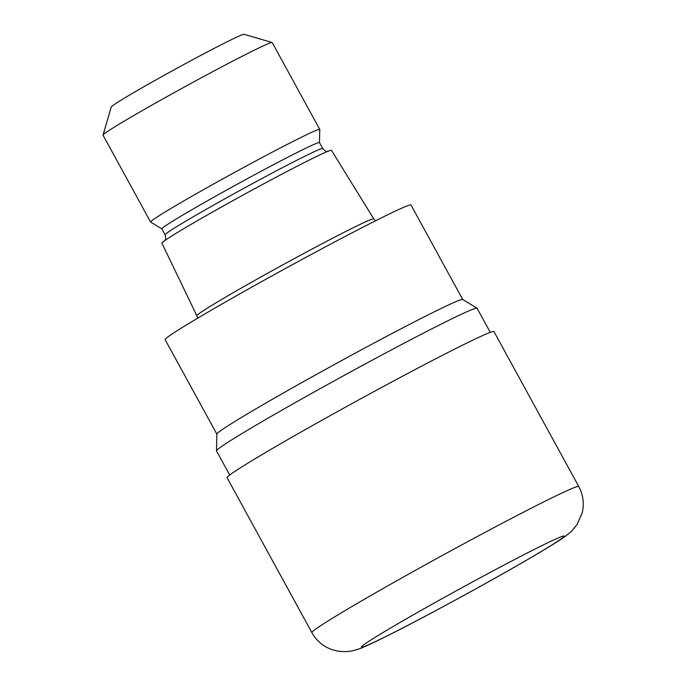 <?xml version="1.0" encoding="UTF-8"?>
<svg xmlns="http://www.w3.org/2000/svg" width="686" height="686" viewBox="0 0 686 686"><rect width="100%" height="100%" fill="white"/><g stroke="black" fill="none" stroke-linecap="round" stroke-linejoin="round"><path stroke-width="1.03" d="M490.284 332.367L477.079 308.254A148.536 4.922 151.3 0 0 477.01 308.185A148.536 4.922 151.3 0 0 370.783 360.947A148.536 4.922 151.3 0 0 227.16 442.762A148.536 4.922 151.3 0 0 216.484 450.822A148.536 4.922 151.3 0 0 216.502 450.916L229.707 475.029M216.862 434.084A140.15 4.648 151.3 0 1 226.946 426.46A140.15 4.648 151.3 0 1 362.457 349.268A140.15 4.648 151.3 0 1 462.69 299.482A140.15 4.648 151.3 0 0 362.714 349.131A140.15 4.648 151.3 0 0 226.946 426.46A140.15 4.648 151.3 0 0 216.87 434.067L216.484 450.822M196.839 315.731L161.905 243.136A96.64 3.207 151.3 0 1 168.842 237.836A96.64 3.207 151.3 0 1 263.021 184.217A96.64 3.207 151.3 0 1 331.449 150.32L373.784 218.86A100.859 3.344 151.3 0 0 302.363 254.24A100.859 3.344 151.3 0 0 204.085 310.201A100.859 3.344 151.3 0 0 196.839 315.731A100.859 3.344 151.3 0 0 196.848 315.731L197.534 318.253M165.12 234.835A89.84 2.976 151.3 0 1 171.56 229.904A89.84 2.976 151.3 0 1 259.171 180.015A89.84 2.976 151.3 0 1 322.72 148.545L319.462 142.585A89.84 2.976 151.3 0 0 255.912 174.064A89.84 2.976 151.3 0 0 168.302 223.945A89.84 2.976 151.3 0 0 161.853 228.875L165.12 234.835C166.681 241.043 164.383 240.349 164.494 241.06M319.479 142.611L319.779 129.483A96.426 3.198 151.3 0 0 319.762 129.422A96.426 3.198 151.3 0 0 251.556 163.199A96.426 3.198 151.3 0 0 157.523 216.742A96.426 3.198 151.3 0 0 150.603 222.032A96.426 3.198 151.3 0 0 150.646 222.084L161.87 228.901M319.762 129.422L272.213 42.566A96.426 3.198 151.3 0 0 272.11 42.498A96.426 3.198 151.3 0 0 202.627 77.089A96.426 3.198 151.3 0 0 109.966 129.886A96.426 3.198 151.3 0 0 103.046 135.056A96.426 3.198 151.3 0 0 103.046 135.176L150.603 222.032M272.11 42.498L244.027 34.3A75.717 2.512 151.3 0 0 189.465 61.466A75.717 2.512 151.3 0 0 116.706 102.917A75.717 2.512 151.3 0 0 111.269 106.982L103.046 135.056M462.733 299.508L411.008 205.037A140.15 4.648 151.3 0 0 311.873 254.137A140.15 4.648 151.3 0 0 175.196 331.947A140.15 4.648 151.3 0 0 165.137 339.647L216.862 434.118M578.77 486.52L493.954 331.604A152.129 5.042 151.3 0 0 386.347 384.897A152.129 5.042 151.3 0 0 237.999 469.361A152.129 5.042 151.3 0 0 227.075 477.713L311.89 632.629A152.129 5.042 151.3 0 1 322.806 624.277A152.129 5.042 151.3 0 1 471.162 539.813A152.129 5.042 151.3 0 1 578.77 486.52C583.186 494.855 584.352 503.601 582.243 512.742L576.977 524.721L571.798 530.93C567.168 535.08 562.657 538.459 558.267 541.057C539.419 553.182 502.735 574.131 464.516 595.062C420.269 619.252 379.521 640.45 363.014 647.318C360.347 648.63 356.377 649.891 351.121 651.083L345.032 651.7L338.292 651.237L332.11 649.685C323.269 646.529 316.529 640.844 311.89 632.629M555.969 542.403A115.617 3.833 151.3 0 0 503.07 565.581A115.617 3.833 151.3 0 0 369.737 640.758A115.617 3.833 151.3 0 0 422.636 617.58A115.617 3.833 151.3 0 0 555.969 542.403M322.72 148.545C327.119 153.21 327.762 150.894 328.311 151.374M373.784 218.86L375.534 220.798M462.69 299.482L477.01 308.185"/></g></svg>
